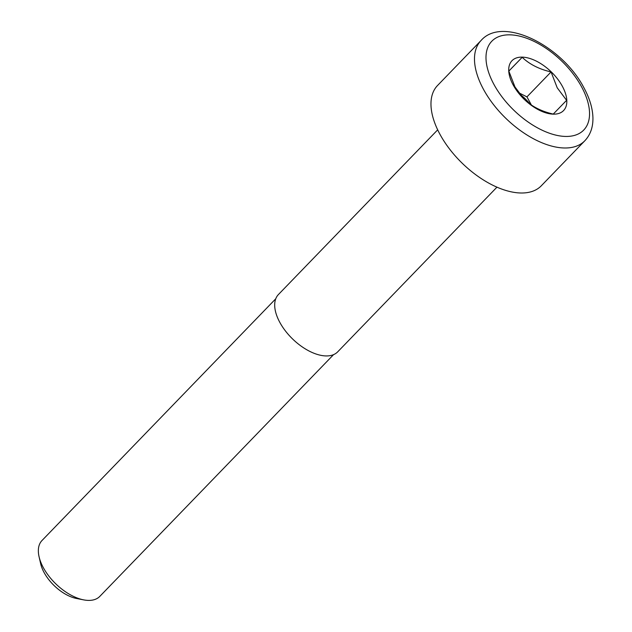 <?xml version="1.0" encoding="UTF-8"?>
<svg xmlns="http://www.w3.org/2000/svg" width="632" height="632" viewBox="0 0 632 632"><rect width="100%" height="100%" fill="white"/><g stroke="black" fill="none" stroke-linecap="round" stroke-linejoin="round"><path stroke-width="0.95" d="M333.57 354.639L99.809 596.387A40.195 21.583 -136 0 1 88.409 600.4A40.195 21.583 -136 0 1 83.645 599.871A40.195 21.583 -136 0 1 43.45 567.876A40.195 21.583 -136 0 1 39.073 556.768A40.195 21.583 -136 0 1 42.012 540.502L275.773 298.754M437.676 129.844L278.451 294.504A41.23 22.136 44 0 0 279.929 322.581A41.23 22.136 44 0 0 309.562 351.266A41.23 22.136 44 0 0 337.725 351.819L496.957 187.159M522.174 57.315C529.648 64.369 539.278 69.244 551.064 71.937L557.219 87.809L566.604 100.322L553.253 114.084C541.529 111.422 531.899 106.547 524.363 99.453L514.969 86.939L508.823 71.068L522.174 57.315L508.831 71.108M518.588 92.659L526.946 96.886L551.064 71.937M526.946 96.886L531.409 105.038M519.591 93.994A30.921 16.606 -136 0 1 530.011 104.067M513.271 85.138A35.866 19.26 44 0 0 553.379 114.155A35.866 19.26 44 0 0 562.275 86.142A35.866 19.26 44 0 0 522.158 57.125A35.866 19.26 44 0 0 513.271 85.138M584.798 140.794L541.284 185.8A72.151 38.742 -136 0 1 491.996 184.828A72.151 38.742 -136 0 1 440.133 134.632A72.151 38.742 -136 0 1 437.549 85.494L481.071 40.488A72.151 38.742 -136 0 0 483.646 89.626A72.151 38.742 -136 0 0 535.517 139.822A72.151 38.742 -136 0 0 584.798 140.794C590.43 134.806 593.14 127.079 592.927 117.615C592.611 108.127 589.577 98.11 583.818 87.579C562.046 45.709 502.661 15.587 481.071 40.488M83.645 599.871L76.583 598.496A32.374 17.38 -136 0 1 44.208 572.734A32.374 17.38 -136 0 1 40.677 563.784L39.073 556.768M581.424 86.537A63.903 34.31 -136 0 1 565.585 136.441A63.903 34.31 -136 0 1 494.113 84.743A63.903 34.31 -136 0 1 509.953 34.839A63.903 34.31 -136 0 1 581.424 86.537"/></g></svg>
